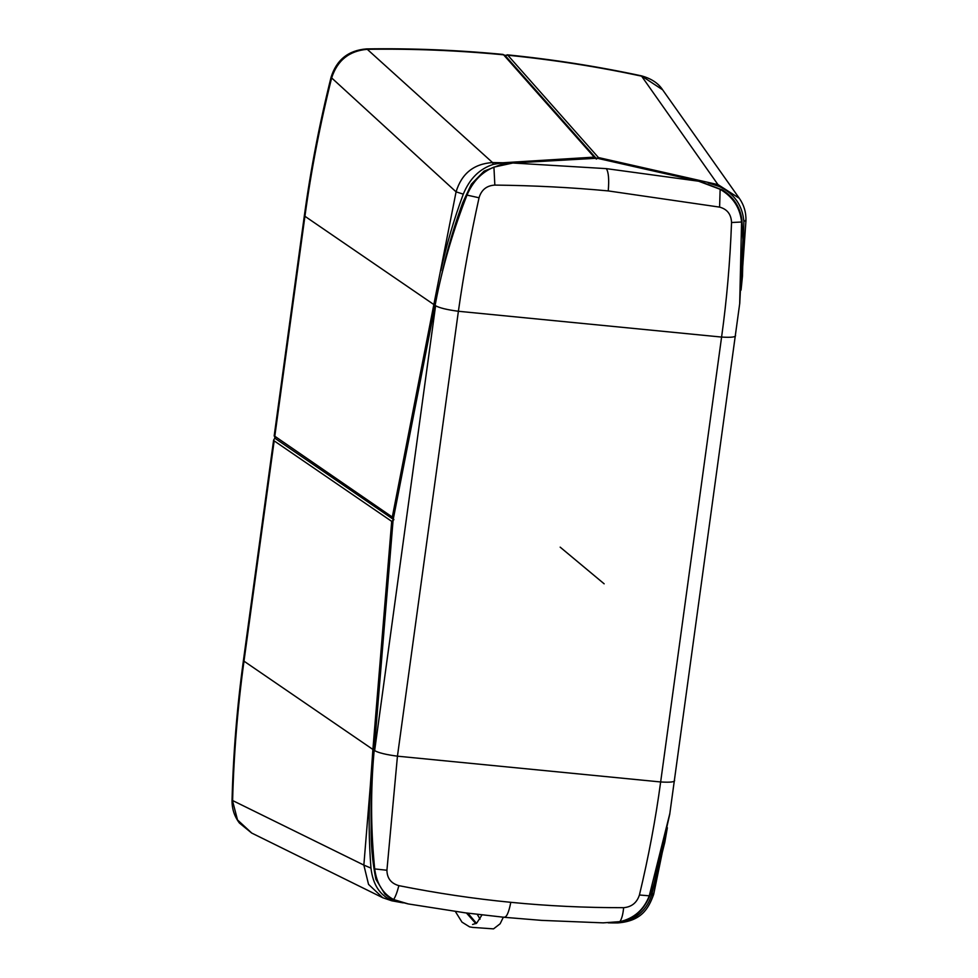 <?xml version="1.0" encoding="UTF-8"?>
<svg xmlns="http://www.w3.org/2000/svg" width="978" height="978" viewBox="0 0 978 978"><rect width="100%" height="100%" fill="white"/><g stroke="black" fill="none" stroke-linecap="round" stroke-linejoin="round"><path stroke-width="1.47" d="M408.352 903.953L393.596 899.528C382.924 893.794 376.628 883.599 374.696 868.929C371.09 832.999 370.625 796.972 373.29 760.835L393.107 519.978L437.019 295.552C443.914 261.97 453.902 228.485 466.995 195.099L479.049 197.776C481.396 189.83 486.653 185.6 494.844 185.087L493.927 167.128C481.775 172.165 472.802 181.492 466.995 195.099M274.757 436.567L304.928 216.272L304.378 215.515L274.195 435.809L392.3 517.056L393.902 519.685L393.107 519.978M374.696 868.929L386.921 870.249C387.08 878.293 391.066 883.427 398.877 885.652C397.141 892.339 395.381 896.96 393.596 899.528M398.877 885.652C436.909 893.22 474.208 898.77 510.797 902.315C508.731 912.939 506.384 917.877 503.768 917.132M479.049 197.776C470.528 236.383 463.645 274.207 458.389 311.273C447.093 309.781 439.501 307.936 435.589 305.747L374.635 750.639C378.547 752.84 386.151 754.686 397.447 756.177L386.921 870.249M741.116 289.415L745.957 220.649C746.177 212.446 743.977 205.001 739.344 198.326L718.072 184.646L598.426 157.544L596.372 159.084L597.106 158.24L512.851 163.008L493.927 167.128M493.303 164.377L492.545 162.556C473.804 163.815 461.653 173.571 456.078 191.847L331.652 77.922C320.209 123.644 311.297 169.769 304.928 216.272L433.841 304.549L456.078 191.847L463.291 194.145C469.599 178.705 479.599 168.778 493.303 164.377L502.888 162.764L594.172 157.128L596.372 159.084L597.106 158.24L698.61 181.211L720.138 189.292C732.913 196.774 740.065 207.678 741.581 222.006L739.686 303.938M596.372 159.084L597.106 158.24M512.851 163.008L606.299 168.632L698.61 181.211M494.844 185.087C533.854 185.527 571.653 187.47 608.243 190.918C609.208 179.39 608.573 171.957 606.299 168.632M602.937 922.865L619.808 921.692C634.062 918.403 643.879 909.784 649.27 895.824L669.869 813.403M649.27 895.824L639.429 894.992C636.886 902.767 631.617 906.997 623.634 907.682C622.986 914.467 621.715 919.137 619.808 921.692M623.634 907.682C585.235 907.755 547.619 905.958 510.797 902.315M674.49 780.016C675.505 781.935 670.896 782.583 660.651 781.96C655.627 819.222 648.561 856.899 639.429 894.992M741.581 222.006L731.544 222.519C731.189 214.304 727.204 209.17 719.6 207.116L720.138 189.292M719.6 207.116L608.243 190.918M735.432 335.124C736.446 337.031 731.837 337.679 721.593 337.068C726.752 299.989 730.077 261.811 731.544 222.519M745.664 220.209L743.879 221.639C742.546 205.453 734.356 193.742 719.307 186.517L641.385 75.832C651.25 78.533 658.341 83.203 662.656 89.829L642.02 76.235C597.778 66.748 553.047 59.744 507.826 55.233L504.917 55.306M662.974 90.294L739.356 198.363M719.307 186.517L708.206 182.886M742.473 276.138L743.879 221.639M598.426 157.544L507.826 55.233M653.438 893.464L651.556 895.603C645.822 911.52 634.783 920.579 618.451 922.792L616.971 922.755M667.228 828.403L653.671 894.393C648.292 909.332 640.993 921.093 617.754 922.926M618.451 922.792L608.377 922.816M664.832 842.18L651.556 895.603M331.652 77.922L331.09 77.189C336.591 59.768 348.4 50.343 366.493 48.9L367.263 49.316C349.219 50.856 337.337 60.391 331.652 77.922M594.172 157.128L503.584 54.817C458.34 50.465 412.912 48.631 367.263 49.316L492.545 162.556L502.888 162.764M440.931 270.49C446.408 245.026 453.865 219.573 463.291 194.145M502.839 54.389L504.966 55.355L595.981 158.13M243.424 660.419L273.608 440.112L274.17 440.87L243.987 661.165L372.899 749.454L370.307 786.006L363.853 865.09L232.043 800.261C233.265 753.537 237.055 706.923 243.424 660.419L243.987 661.165C237.617 707.681 233.815 754.295 232.593 801.019L237.52 819.943L251.774 833.085M232.043 800.261L232.043 800.261C231.896 808.733 234.353 816.324 239.402 823.024L251.652 833.024M251.603 832.999L382.801 897.755L368.535 884.381L363.853 865.09L370.98 868.109C372.875 884.772 380.039 895.628 392.447 900.652L401.542 902.621M370.307 786.006C368.572 813.293 368.792 840.664 370.98 868.109M372.899 749.454L391.701 521.372L393.902 519.685M467.9 913.183L476.469 923.318M466.457 913L475.883 923.672M560.174 547.154L604.159 583.817M374.122 750.285L373.29 760.835M397.447 756.177L458.389 311.273L721.593 337.068L660.651 781.96L397.447 756.177M437.019 295.552L435.063 305.393M503.584 54.817L502.863 54.401C457.606 50.049 412.141 48.215 366.481 48.9M433.841 304.549L392.3 517.056M274.17 440.87L391.701 521.372M407.948 903.88L395.601 900.579C393.731 900.481 390.173 898.342 384.941 894.161L375.882 879.283C372.373 861.716 370.796 843.733 371.163 825.334C370.845 799.637 371.432 778.451 374.598 742.583L392.973 519.807L436.921 295.209L445.21 259.317C450.503 238.974 456.359 220.062 462.777 202.556L471.396 184.157L484.049 171.15L500.76 164.646L508.792 163.277C534.453 160.539 563.817 158.815 596.886 158.118M407.973 903.892L465.271 912.841L504.293 917.303L541.678 920.384L603.243 922.865M669.722 814.344L654.661 880.811C650.92 896.85 642.363 917.205 621.764 921.496L603.292 922.865M669.722 814.332L739.771 303.131L742.938 239.83L741.886 219.744C740.065 206.92 733.549 196.994 722.339 189.928L700.578 181.651C664.441 172.214 629.881 164.377 596.922 158.118M641.385 75.832C597.118 66.333 552.35 59.328 507.117 54.817M741.055 290.099L742.473 276.102M613.059 922.926L617.766 922.926M613.047 922.926L608.169 922.829M664.82 842.217L667.363 827.73M304.378 215.515C310.747 169.011 319.647 122.898 331.09 77.189M274.195 435.821L275.38 438.572L393.462 519.44M382.814 897.755L391.75 900.787L403.217 902.877M274.83 438.083L273.608 440.124M455.369 911.508L461.983 922.132L469.599 926.875L472.765 927.413L493.548 928.868L500.137 923.77L503.34 917.205M477.276 914.357L480.064 919.137M482.007 914.907L476.653 923.195L472.57 924.467"/></g></svg>
